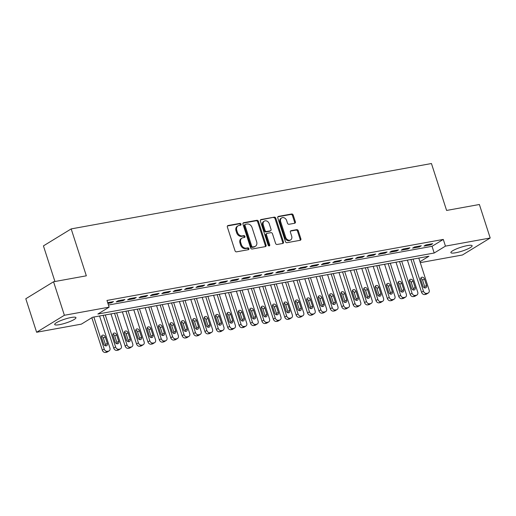 <?xml version="1.0" encoding="UTF-8"?>
<svg xmlns="http://www.w3.org/2000/svg" width="516" height="516" viewBox="0 0 516 516"><rect width="100%" height="100%" fill="white"/><g stroke="black" fill="none" stroke-linecap="round" stroke-linejoin="round"><path stroke-width="0.77" d="M241.03 224.15A0.987 0.774 58.5 0 0 239.946 223.376L228.059 225.531A1.406 1.109 58.5 0 0 227.363 227.046L235.012 250.731A1.406 1.109 58.5 0 0 236.554 251.84L248.448 249.686A0.987 0.774 58.5 0 0 247.854 247.841L246.313 248.125A4.496 3.548 58.5 0 1 241.372 244.565L240.733 242.591A4.496 3.548 58.5 0 1 241.965 238.102A4.496 3.548 58.5 0 1 242.952 237.728L244.494 237.45A0.987 0.774 58.5 0 0 243.9 235.606L242.359 235.889A4.496 3.548 58.5 0 1 237.418 232.329L236.78 230.355A4.496 3.548 58.5 0 1 238.018 225.866A4.496 3.548 58.5 0 1 239.005 225.492L240.54 225.215A0.987 0.774 58.5 0 0 241.03 224.15M240.275 225.266A0.987 0.774 58.5 0 0 239.198 223.834L227.44 225.963M248.177 249.731A0.987 0.774 58.5 0 0 247.1 248.306L245.564 248.583L246.313 248.125M244.229 237.502A0.987 0.774 58.5 0 0 243.152 236.07L241.611 236.347L242.359 235.889M455.647 252.769A11.165 2.006 -17.9 0 1 450.874 252.621A11.165 2.006 -17.9 0 1 456.183 249.022A11.165 2.006 -17.9 0 1 467.354 245.61A11.165 2.006 -17.9 0 1 472.127 245.758A11.165 2.006 -17.9 0 1 466.819 249.351A11.165 2.006 -17.9 0 1 455.647 252.769M59.469 324.654A11.165 2.006 -17.9 0 1 54.696 324.506A11.165 2.006 -17.9 0 1 60.004 320.907A11.165 2.006 -17.9 0 1 71.176 317.495A11.165 2.006 -17.9 0 1 75.949 317.643A11.165 2.006 -17.9 0 1 70.64 321.242A11.165 2.006 -17.9 0 1 59.469 324.654M294.675 223.26A1.406 1.109 58.5 0 0 295.365 221.745L293.217 215.101A1.406 1.109 58.5 0 0 291.675 213.985L278.472 216.385A1.406 1.109 58.5 0 0 277.776 217.9L285.425 241.585A1.406 1.109 58.5 0 0 286.967 242.694L300.177 240.301A1.406 1.109 58.5 0 0 300.867 238.779L298.274 230.755A1.406 1.109 58.5 0 0 296.732 229.646L291.082 230.671A1.406 1.109 58.5 0 0 290.385 232.187L291.675 236.167A3.76 2.967 58.5 0 1 290.643 239.914A3.76 2.967 58.5 0 1 285.683 237.25L280.652 221.661A3.76 2.967 58.5 0 1 281.684 217.913A3.76 2.967 58.5 0 1 286.638 220.577L287.476 223.176A1.406 1.109 58.5 0 0 289.018 224.286L294.675 223.26M419.972 261.715L428.944 256.226L92.622 317.25L81.373 324.138L36.623 332.259L25.8 298.751L53.561 281.762L86.333 275.815L71.182 228.904L431.447 163.533L446.598 210.444L479.377 204.497L490.2 238.005L462.439 254.994L420.269 262.644M53.561 281.762L64.384 315.27L109.128 307.149L97.879 314.038L434.201 253.014L445.45 246.126L490.2 238.005M108.444 305.027L432.034 246.313L443.289 239.424L106.967 300.447L109.128 307.149M443.289 239.424L445.45 246.126M258.419 221.416A1.406 1.109 58.5 0 0 256.871 220.3L243.668 222.699A1.406 1.109 58.5 0 0 242.971 224.215L250.621 247.899A1.406 1.109 58.5 0 0 252.169 249.009L265.372 246.616A1.406 1.109 58.5 0 0 266.069 245.094L258.419 221.416L257.665 221.874A1.406 1.109 58.5 0 0 256.123 220.764L243.049 223.131M261.07 219.539L274.273 217.146A1.406 1.109 58.5 0 1 275.821 218.255L283.465 241.94A1.406 1.109 58.5 0 1 282.774 243.455L277.124 244.481A1.406 1.109 58.5 0 1 275.576 243.371L272.474 233.767A1.406 1.109 58.5 0 0 270.932 232.651L267.185 233.335A1.406 1.109 58.5 0 0 266.488 234.851L269.72 244.848A0.987 0.774 58.5 0 1 268.152 245.132L260.374 221.061A1.406 1.109 58.5 0 1 261.07 219.539L260.515 219.88M107.928 303.421L111.617 302.75L113.494 301.608L107.676 302.66M124.898 299.538L118.054 300.776L116.184 301.925L123.021 300.686L124.898 299.538M136.295 297.468L129.458 298.712L127.581 299.854L134.424 298.616L136.295 297.468M147.699 295.397L140.855 296.642L138.985 297.79L145.822 296.545L147.699 295.397M159.102 293.333L152.259 294.572L150.382 295.72L157.225 294.481L159.102 293.333M170.499 291.263L163.662 292.501L161.785 293.649L168.622 292.411L170.499 291.263M181.903 289.192L175.059 290.437L173.183 291.585L180.026 290.34L181.903 289.192M193.3 287.122L186.463 288.367L184.586 289.515L191.423 288.27L193.3 287.122M204.704 285.058L197.86 286.296L195.983 287.444L202.827 286.206L204.704 285.058M216.101 282.987L209.264 284.226L207.387 285.374L214.23 284.135L216.101 282.987M227.504 280.917L220.661 282.162L218.79 283.31L225.627 282.065L227.504 280.917M238.902 278.853L232.065 280.091L230.188 281.239L237.031 280.001L238.902 278.853M250.305 276.782L243.468 278.021L241.591 279.169L248.428 277.93L250.305 276.782M261.709 274.712L254.865 275.957L252.988 277.105L259.832 275.86L261.709 274.712M273.106 272.642L266.269 273.886L264.392 275.034L271.229 273.79L273.106 272.642M284.51 270.577L277.666 271.816L275.789 272.964L282.633 271.726L284.51 270.577M295.907 268.507L289.07 269.745L287.193 270.894L294.036 269.655L295.907 268.507M307.31 266.437L300.467 267.681L298.596 268.83L305.433 267.585L307.31 266.437M318.707 264.373L311.87 265.611L309.993 266.759L316.837 265.514L318.707 264.373M330.111 262.302L323.268 263.541L321.397 264.689L328.234 263.45L330.111 262.302M341.515 260.232L334.671 261.477L332.794 262.618L339.638 261.38L341.515 260.232M352.912 258.161L346.075 259.406L344.198 260.554L351.035 259.309L352.912 258.161M364.315 256.097L357.472 257.336L355.595 258.484L362.438 257.245L364.315 256.097M375.713 254.027L368.875 255.265L366.999 256.413L373.836 255.175L375.713 254.027M387.116 251.956L380.273 253.201L378.396 254.349L385.239 253.104L387.116 251.956M398.513 249.886L391.676 251.131L389.799 252.279L396.643 251.034L398.513 249.886M409.917 247.822L403.073 249.06L401.203 250.208L408.04 248.97L409.917 247.822M421.314 245.751L414.477 246.99L412.6 248.138L419.443 246.9L421.314 245.751M424.004 246.074L430.841 244.829L432.718 243.681L425.881 244.926L424.004 246.074M71.182 228.904L43.428 245.887L54.935 281.51M36.623 332.259L64.384 315.27M432.034 246.313L434.201 253.014M111.617 302.75L111.372 301.989M123.021 300.686L122.776 299.925M134.424 298.616L134.173 297.855M145.822 296.545L145.577 295.784M157.225 294.481L156.98 293.714M168.622 292.411L168.377 291.65M180.026 290.34L179.781 289.579M191.423 288.27L191.178 287.509M202.827 286.206L202.582 285.438M214.23 284.135L213.979 283.374M225.627 282.065L225.382 281.304M237.031 280.001L236.786 279.233M248.428 277.93L248.183 277.169M259.832 275.86L259.587 275.099M271.229 273.79L270.984 273.029M282.633 271.726L282.387 270.958M294.036 269.655L293.785 268.894M305.433 267.585L305.188 266.824M316.837 265.514L316.585 264.753M328.234 263.45L327.989 262.683M339.638 261.38L339.393 260.619M351.035 259.309L350.79 258.548M362.438 257.245L362.193 256.478M373.836 255.175L373.59 254.414M385.239 253.104L384.994 252.343M396.643 251.034L396.391 250.273M408.04 248.97L407.795 248.202M419.443 246.9L419.198 246.138M430.841 244.829L430.596 244.068M238.018 225.866L237.263 226.331A4.496 3.548 58.5 0 0 236.031 230.813L236.78 230.355M241.611 236.347A4.496 3.548 58.5 0 1 236.67 232.787L236.031 230.813M241.965 238.102L241.217 238.56A4.496 3.548 58.5 0 0 239.985 243.049L240.733 242.591M245.564 248.583A4.496 3.548 58.5 0 1 240.624 245.023L239.985 243.049M265.237 246.642A1.406 1.109 58.5 0 0 265.314 245.558L257.665 221.874M245.493 224.318A0.987 0.774 58.5 0 0 245.01 225.382L251.724 246.164A0.987 0.774 58.5 0 0 252.801 246.945L254.427 246.648A4.496 3.548 58.5 0 0 255.414 246.274A4.496 3.548 58.5 0 0 256.645 241.791L252.06 227.582A4.496 3.548 58.5 0 0 247.119 224.021L245.493 224.318M244.745 224.776A0.987 0.774 58.5 0 0 244.255 225.84L245.01 225.382M255.414 246.274L254.665 246.738A4.496 3.548 58.5 0 1 253.679 247.112L252.053 247.403A0.987 0.774 58.5 0 1 250.97 246.629L244.255 225.84M260.451 219.977L274.273 217.146M282.639 243.481A1.406 1.109 58.5 0 0 282.716 242.397L275.067 218.713A1.406 1.109 58.5 0 0 273.525 217.604M266.875 233.451L266.127 233.909A1.406 1.109 58.5 0 0 265.74 235.309L268.965 245.313L269.72 244.848M268.984 245.913A0.987 0.774 58.5 0 0 268.965 245.313M269.255 223.802A3.76 2.967 58.5 0 0 264.302 221.138A3.76 2.967 58.5 0 0 263.27 224.886L265.043 230.381A1.406 1.109 58.5 0 0 266.585 231.49L270.339 230.813A1.406 1.109 58.5 0 0 271.029 229.291L269.255 223.802M264.302 221.138L263.553 221.596A3.76 2.967 58.5 0 0 262.521 225.344L263.27 224.886M270.648 230.697L269.894 231.155A1.406 1.109 58.5 0 1 269.584 231.271L265.837 231.948A1.406 1.109 58.5 0 1 264.295 230.839L262.521 225.344M281.684 217.913L280.93 218.371A3.76 2.967 58.5 0 0 279.898 222.125L280.652 221.661M290.643 239.914L289.889 240.379A3.76 2.967 58.5 0 1 284.935 237.715L279.898 222.125M300.041 240.321A1.406 1.109 58.5 0 0 300.119 239.237L297.526 231.213A1.406 1.109 58.5 0 0 295.984 230.104L290.463 231.104M294.539 223.286A1.406 1.109 58.5 0 0 294.617 222.203L292.469 215.559A1.406 1.109 58.5 0 0 290.927 214.443L277.853 216.817M91.848 317.727L102.336 350.196A2.864 2.258 -121.5 0 0 105.483 352.467L106.625 352.26A2.864 2.258 -121.5 0 0 107.251 352.022L109.128 350.874A2.864 2.258 58.5 0 0 109.914 348.016L99.569 315.992M109.128 350.874A2.864 2.258 58.5 0 1 108.502 351.112L107.36 351.319A2.864 2.258 58.5 0 1 104.213 349.055L93.867 317.024M105.516 345.836A2.29 1.806 58.5 0 0 105.451 344.527L103.374 338.09A2.29 1.806 58.5 0 0 101.542 336.297M107.328 343.379L105.251 336.948A2.29 1.806 58.5 0 0 102.233 335.323A2.29 1.806 58.5 0 0 101.6 337.606L103.684 344.043A2.29 1.806 58.5 0 0 106.702 345.662A2.29 1.806 58.5 0 0 107.328 343.379L105.451 344.527M103.148 315.341L113.739 348.132A2.864 2.258 -121.5 0 0 116.887 350.396L118.022 350.19A2.864 2.258 -121.5 0 0 118.654 349.951L120.531 348.803A2.864 2.258 58.5 0 0 121.312 345.946L110.972 313.921M120.531 348.803A2.864 2.258 58.5 0 1 119.899 349.042L118.757 349.248A2.864 2.258 58.5 0 1 115.616 346.984L105.27 314.954M116.919 343.766A2.29 1.806 58.5 0 0 116.855 342.456L114.778 336.026A2.29 1.806 58.5 0 0 112.939 334.233M118.732 341.308L116.655 334.878A2.29 1.806 58.5 0 0 113.63 333.252A2.29 1.806 58.5 0 0 113.004 335.535L115.081 341.973A2.29 1.806 58.5 0 0 118.1 343.598A2.29 1.806 58.5 0 0 118.732 341.308L116.855 342.456M114.546 313.27L125.136 346.062A2.864 2.258 -121.5 0 0 128.284 348.332L129.426 348.119A2.864 2.258 -121.5 0 0 130.051 347.887L131.928 346.739A2.864 2.258 58.5 0 0 132.715 343.882L122.369 311.851M131.928 346.739A2.864 2.258 58.5 0 1 131.303 346.971L130.161 347.184A2.864 2.258 58.5 0 1 127.013 344.914L116.668 312.889M128.316 341.695A2.29 1.806 58.5 0 0 128.252 340.386L126.175 333.955A2.29 1.806 58.5 0 0 124.343 332.162M130.129 339.244L128.052 332.807A2.29 1.806 58.5 0 0 125.033 331.182A2.29 1.806 58.5 0 0 124.401 333.471L126.484 339.902A2.29 1.806 58.5 0 0 129.503 341.528A2.29 1.806 58.5 0 0 130.129 339.244L128.252 340.386M125.949 311.206L136.54 343.991A2.864 2.258 -121.5 0 0 139.688 346.262L140.823 346.055A2.864 2.258 -121.5 0 0 141.455 345.817L143.332 344.669A2.864 2.258 58.5 0 0 144.119 341.811L133.773 309.787M143.332 344.669A2.864 2.258 58.5 0 1 142.7 344.907L141.558 345.114A2.864 2.258 58.5 0 1 138.417 342.843L128.071 310.819M139.72 339.631A2.29 1.806 58.5 0 0 139.655 338.322L137.579 331.885A2.29 1.806 58.5 0 0 135.74 330.092M141.532 337.174L139.455 330.737A2.29 1.806 58.5 0 0 136.43 329.118A2.29 1.806 58.5 0 0 135.805 331.401L137.882 337.832A2.29 1.806 58.5 0 0 140.9 339.457A2.29 1.806 58.5 0 0 141.532 337.174L139.655 338.322M137.353 309.136L147.944 341.927A2.864 2.258 -121.5 0 0 151.085 344.191L152.226 343.985A2.864 2.258 -121.5 0 0 152.859 343.746L154.729 342.598A2.864 2.258 58.5 0 0 155.516 339.741L145.17 307.717M154.729 342.598A2.864 2.258 58.5 0 1 154.103 342.837L152.962 343.043A2.864 2.258 58.5 0 1 149.814 340.779L139.475 308.749M151.117 337.561A2.29 1.806 58.5 0 0 151.059 336.251L148.976 329.821A2.29 1.806 58.5 0 0 147.144 328.021M152.929 335.103L150.853 328.673A2.29 1.806 58.5 0 0 147.834 327.047A2.29 1.806 58.5 0 0 147.208 329.331L149.285 335.768A2.29 1.806 58.5 0 0 152.304 337.387A2.29 1.806 58.5 0 0 152.929 335.103L151.059 336.251M148.75 307.065L159.341 339.857A2.864 2.258 -121.5 0 0 162.488 342.121L163.63 341.915A2.864 2.258 -121.5 0 0 164.256 341.676L166.133 340.528A2.864 2.258 58.5 0 0 166.92 337.677L156.574 305.646M166.133 340.528A2.864 2.258 58.5 0 1 165.501 340.766L164.365 340.973A2.864 2.258 58.5 0 1 161.218 338.709L150.872 306.685M162.521 335.49A2.29 1.806 58.5 0 0 162.456 334.181L160.379 327.75A2.29 1.806 58.5 0 0 158.541 325.957M164.333 333.033L162.256 326.602A2.29 1.806 58.5 0 0 159.238 324.977A2.29 1.806 58.5 0 0 158.606 327.267L160.682 333.697A2.29 1.806 58.5 0 0 163.707 335.323A2.29 1.806 58.5 0 0 164.333 333.033L162.456 334.181M160.154 304.995L170.744 337.787A2.864 2.258 -121.5 0 0 173.886 340.057L175.027 339.851A2.864 2.258 -121.5 0 0 175.659 339.612L177.53 338.464A2.864 2.258 58.5 0 0 178.317 335.606L167.971 303.576M177.53 338.464A2.864 2.258 58.5 0 1 176.904 338.702L175.763 338.909A2.864 2.258 58.5 0 1 172.615 336.638L162.276 304.614M173.918 333.42A2.29 1.806 58.5 0 0 173.86 332.117L171.783 325.68A2.29 1.806 58.5 0 0 169.945 323.887M175.737 330.969L173.653 324.532A2.29 1.806 58.5 0 0 170.635 322.913A2.29 1.806 58.5 0 0 170.009 325.196L172.086 331.627A2.29 1.806 58.5 0 0 175.105 333.252A2.29 1.806 58.5 0 0 175.737 330.969L173.86 332.117M171.551 302.931L182.142 335.716A2.864 2.258 -121.5 0 0 185.289 337.986L186.431 337.78A2.864 2.258 -121.5 0 0 187.056 337.541L188.933 336.393A2.864 2.258 58.5 0 0 189.72 333.536L179.375 301.512M188.933 336.393A2.864 2.258 58.5 0 1 188.308 336.632L187.166 336.838A2.864 2.258 58.5 0 1 184.019 334.568L173.673 302.544M185.321 331.356A2.29 1.806 58.5 0 0 185.257 330.046L183.18 323.609A2.29 1.806 58.5 0 0 181.348 321.816M187.134 328.898L185.057 322.461A2.29 1.806 58.5 0 0 182.038 320.842A2.29 1.806 58.5 0 0 181.406 323.126L183.483 329.563A2.29 1.806 58.5 0 0 186.508 331.182A2.29 1.806 58.5 0 0 187.134 328.898L185.257 330.046M182.954 300.86L193.545 333.652A2.864 2.258 -121.5 0 0 196.693 335.916L197.828 335.71A2.864 2.258 -121.5 0 0 198.46 335.471L200.337 334.323A2.864 2.258 58.5 0 0 201.117 331.466L190.778 299.441M200.337 334.323A2.864 2.258 58.5 0 1 199.705 334.562L198.563 334.768A2.864 2.258 58.5 0 1 195.422 332.504L185.076 300.473M196.725 329.285A2.29 1.806 58.5 0 0 196.66 327.976L194.584 321.545A2.29 1.806 58.5 0 0 192.745 319.752M198.537 326.828L196.454 320.397A2.29 1.806 58.5 0 0 193.435 318.772A2.29 1.806 58.5 0 0 192.81 321.055L194.887 327.492A2.29 1.806 58.5 0 0 197.905 329.111A2.29 1.806 58.5 0 0 198.537 326.828L196.66 327.976M194.351 298.79L204.942 331.582A2.864 2.258 -121.5 0 0 208.09 333.846L209.232 333.639A2.864 2.258 -121.5 0 0 209.857 333.401L211.734 332.259A2.864 2.258 58.5 0 0 212.521 329.401L202.175 297.371M211.734 332.259A2.864 2.258 58.5 0 1 211.109 332.491L209.967 332.697A2.864 2.258 58.5 0 1 206.819 330.433L196.473 298.409M208.122 327.215A2.29 1.806 58.5 0 0 208.058 325.906L205.981 319.475A2.29 1.806 58.5 0 0 204.149 317.682M209.935 324.757L207.858 318.327A2.29 1.806 58.5 0 0 204.839 316.701A2.29 1.806 58.5 0 0 204.207 318.991L206.29 325.422A2.29 1.806 58.5 0 0 209.309 327.047A2.29 1.806 58.5 0 0 209.935 324.757L208.058 325.906M205.755 296.726L216.346 329.511A2.864 2.258 -121.5 0 0 219.494 331.782L220.629 331.575A2.864 2.258 -121.5 0 0 221.261 331.337L223.138 330.188A2.864 2.258 58.5 0 0 223.918 327.331L213.579 295.307M223.138 330.188A2.864 2.258 58.5 0 1 222.506 330.427L221.364 330.633A2.864 2.258 58.5 0 1 218.223 328.363L207.877 296.339M219.526 325.145A2.29 1.806 58.5 0 0 219.461 323.842L217.384 317.405A2.29 1.806 58.5 0 0 215.546 315.611M221.338 322.694L219.261 316.256A2.29 1.806 58.5 0 0 216.236 314.637A2.29 1.806 58.5 0 0 215.611 316.921L217.688 323.351A2.29 1.806 58.5 0 0 220.706 324.977A2.29 1.806 58.5 0 0 221.338 322.694L219.461 323.842M217.152 294.655L227.743 327.447A2.864 2.258 -121.5 0 0 230.891 329.711L232.032 329.505A2.864 2.258 -121.5 0 0 232.658 329.266L234.535 328.118A2.864 2.258 58.5 0 0 235.322 325.261L224.976 293.236M234.535 328.118A2.864 2.258 58.5 0 1 233.909 328.357L232.768 328.563A2.864 2.258 58.5 0 1 229.62 326.299L219.274 294.268M230.923 323.08A2.29 1.806 58.5 0 0 230.865 321.771L228.781 315.334A2.29 1.806 58.5 0 0 226.95 313.541M232.735 320.623L230.658 314.192A2.29 1.806 58.5 0 0 227.64 312.567A2.29 1.806 58.5 0 0 227.014 314.85L229.091 321.287A2.29 1.806 58.5 0 0 232.11 322.906A2.29 1.806 58.5 0 0 232.735 320.623L230.865 321.771M228.556 292.585L239.147 325.377A2.864 2.258 -121.5 0 0 242.294 327.641L243.436 327.434A2.864 2.258 -121.5 0 0 244.062 327.196L245.939 326.048A2.864 2.258 58.5 0 0 246.725 323.197L236.38 291.166M245.939 326.048A2.864 2.258 58.5 0 1 245.306 326.286L244.171 326.493A2.864 2.258 58.5 0 1 241.024 324.229L230.678 292.198M242.327 321.01A2.29 1.806 58.5 0 0 242.262 319.701L240.185 313.27A2.29 1.806 58.5 0 0 238.347 311.477M244.139 318.553L242.062 312.122A2.29 1.806 58.5 0 0 239.043 310.497A2.29 1.806 58.5 0 0 238.411 312.78L240.488 319.217A2.29 1.806 58.5 0 0 243.507 320.842A2.29 1.806 58.5 0 0 244.139 318.553L242.262 319.701M239.959 290.514L250.55 323.306A2.864 2.258 -121.5 0 0 253.691 325.577L254.833 325.364A2.864 2.258 -121.5 0 0 255.465 325.132L257.336 323.983A2.864 2.258 58.5 0 0 258.123 321.126L247.777 289.095M257.336 323.983A2.864 2.258 58.5 0 1 256.71 324.222L255.568 324.429A2.864 2.258 58.5 0 1 252.421 322.158L242.081 290.134M253.724 318.94A2.29 1.806 58.5 0 0 253.666 317.63L251.589 311.2A2.29 1.806 58.5 0 0 249.75 309.406M255.536 316.489L253.459 310.051A2.29 1.806 58.5 0 0 250.441 308.426A2.29 1.806 58.5 0 0 249.815 310.716L251.892 317.147A2.29 1.806 58.5 0 0 254.91 318.772A2.29 1.806 58.5 0 0 255.536 316.489L253.666 317.63M251.357 288.45L261.947 321.236A2.864 2.258 -121.5 0 0 265.095 323.506L266.237 323.3A2.864 2.258 -121.5 0 0 266.862 323.061L268.739 321.913A2.864 2.258 58.5 0 0 269.526 319.056L259.18 287.031M268.739 321.913A2.864 2.258 58.5 0 1 268.107 322.152L266.972 322.358A2.864 2.258 58.5 0 1 263.824 320.088L253.479 288.063M265.127 316.876A2.29 1.806 58.5 0 0 265.063 315.566L262.986 309.129A2.29 1.806 58.5 0 0 261.148 307.336M266.94 314.418L264.863 307.981A2.29 1.806 58.5 0 0 261.844 306.362A2.29 1.806 58.5 0 0 261.212 308.645L263.289 315.076A2.29 1.806 58.5 0 0 266.314 316.701A2.29 1.806 58.5 0 0 266.94 314.418L265.063 315.566M262.76 286.38L273.351 319.172A2.864 2.258 -121.5 0 0 276.492 321.436L277.634 321.229A2.864 2.258 -121.5 0 0 278.266 320.991L280.143 319.843A2.864 2.258 58.5 0 0 280.923 316.985L270.584 284.961M280.143 319.843A2.864 2.258 58.5 0 1 279.511 320.081L278.369 320.288A2.864 2.258 58.5 0 1 275.228 318.024L264.882 285.993M276.531 314.805A2.29 1.806 58.5 0 0 276.466 313.496L274.389 307.065A2.29 1.806 58.5 0 0 272.551 305.266M278.343 312.348L276.26 305.917A2.29 1.806 58.5 0 0 273.241 304.292A2.29 1.806 58.5 0 0 272.616 306.575L274.693 313.012A2.29 1.806 58.5 0 0 277.711 314.631A2.29 1.806 58.5 0 0 278.343 312.348L276.466 313.496M274.157 284.31L284.748 317.101A2.864 2.258 -121.5 0 0 287.896 319.365L289.037 319.159A2.864 2.258 -121.5 0 0 289.663 318.92L291.54 317.772A2.864 2.258 58.5 0 0 292.327 314.921L281.981 282.891M291.54 317.772A2.864 2.258 58.5 0 1 290.914 318.011L289.773 318.217A2.864 2.258 58.5 0 1 286.625 315.953L276.279 283.929M287.928 312.735A2.29 1.806 58.5 0 0 287.863 311.425L285.787 304.995A2.29 1.806 58.5 0 0 283.955 303.202M289.74 310.277L287.664 303.847A2.29 1.806 58.5 0 0 284.645 302.221A2.29 1.806 58.5 0 0 284.013 304.511L286.096 310.942A2.29 1.806 58.5 0 0 289.115 312.567A2.29 1.806 58.5 0 0 289.74 310.277L287.863 311.425M285.561 282.246L296.152 315.031A2.864 2.258 -121.5 0 0 299.299 317.301L300.435 317.095A2.864 2.258 -121.5 0 0 301.067 316.856L302.944 315.708A2.864 2.258 58.5 0 0 303.724 312.851L293.385 280.82M302.944 315.708A2.864 2.258 58.5 0 1 302.312 315.947L301.17 316.153A2.864 2.258 58.5 0 1 298.029 313.883L287.683 281.859M299.332 310.664A2.29 1.806 58.5 0 0 299.267 309.361L297.19 302.924A2.29 1.806 58.5 0 0 295.352 301.131M301.144 308.213L299.067 301.776A2.29 1.806 58.5 0 0 296.042 300.157A2.29 1.806 58.5 0 0 295.416 302.44L297.493 308.871A2.29 1.806 58.5 0 0 300.512 310.497A2.29 1.806 58.5 0 0 301.144 308.213L299.267 309.361M296.958 280.175L307.549 312.96A2.864 2.258 -121.5 0 0 310.697 315.231L311.838 315.024A2.864 2.258 -121.5 0 0 312.464 314.786L314.341 313.638A2.864 2.258 58.5 0 0 315.128 310.78L304.782 278.756M314.341 313.638A2.864 2.258 58.5 0 1 313.715 313.876L312.573 314.083A2.864 2.258 58.5 0 1 309.426 311.819L299.08 279.788M310.729 308.6A2.29 1.806 58.5 0 0 310.664 307.291L308.587 300.854A2.29 1.806 58.5 0 0 306.756 299.061M312.541 306.143L310.464 299.706A2.29 1.806 58.5 0 0 307.446 298.087A2.29 1.806 58.5 0 0 306.814 300.37L308.897 306.807A2.29 1.806 58.5 0 0 311.916 308.426A2.29 1.806 58.5 0 0 312.541 306.143L310.664 307.291M308.362 278.105L318.952 310.896A2.864 2.258 -121.5 0 0 322.1 313.16L323.235 312.954A2.864 2.258 -121.5 0 0 323.867 312.715L325.744 311.567A2.864 2.258 58.5 0 0 326.531 308.71L316.185 276.686M325.744 311.567A2.864 2.258 58.5 0 1 325.112 311.806L323.977 312.012A2.864 2.258 58.5 0 1 320.829 309.748L310.484 277.718M322.132 306.53A2.29 1.806 58.5 0 0 322.068 305.22L319.991 298.79A2.29 1.806 58.5 0 0 318.153 296.997M323.945 304.072L321.868 297.642A2.29 1.806 58.5 0 0 318.843 296.016A2.29 1.806 58.5 0 0 318.217 298.3L320.294 304.737A2.29 1.806 58.5 0 0 323.313 306.356A2.29 1.806 58.5 0 0 323.945 304.072L322.068 305.22M319.765 276.034L330.356 308.826A2.864 2.258 -121.5 0 0 333.497 311.09L334.639 310.884A2.864 2.258 -121.5 0 0 335.271 310.645L337.142 309.503A2.864 2.258 58.5 0 0 337.928 306.646L327.583 274.615M337.142 309.503A2.864 2.258 58.5 0 1 336.516 309.735L335.374 309.948A2.864 2.258 58.5 0 1 332.227 307.678L321.887 275.654M333.53 304.459A2.29 1.806 58.5 0 0 333.471 303.15L331.388 296.719A2.29 1.806 58.5 0 0 329.556 294.926M335.342 302.002L333.265 295.571A2.29 1.806 58.5 0 0 330.246 293.946A2.29 1.806 58.5 0 0 329.621 296.236L331.698 302.666A2.29 1.806 58.5 0 0 334.716 304.292A2.29 1.806 58.5 0 0 335.342 302.002L333.471 303.15M331.162 273.97L341.753 306.756A2.864 2.258 -121.5 0 0 344.901 309.026L346.043 308.82A2.864 2.258 -121.5 0 0 346.668 308.581L348.545 307.433A2.864 2.258 58.5 0 0 349.332 304.575L338.986 272.551M348.545 307.433A2.864 2.258 58.5 0 1 347.913 307.671L346.778 307.878A2.864 2.258 58.5 0 1 343.63 305.607L333.284 273.583M344.933 302.395A2.29 1.806 58.5 0 0 344.869 301.086L342.792 294.649A2.29 1.806 58.5 0 0 340.953 292.856M346.746 299.938L344.669 293.501A2.29 1.806 58.5 0 0 341.65 291.882A2.29 1.806 58.5 0 0 341.018 294.165L343.095 300.596A2.29 1.806 58.5 0 0 346.12 302.221A2.29 1.806 58.5 0 0 346.746 299.938L344.869 301.086M342.566 271.9L353.157 304.692A2.864 2.258 -121.5 0 0 356.298 306.955L357.44 306.749A2.864 2.258 -121.5 0 0 358.072 306.51L359.942 305.362A2.864 2.258 58.5 0 0 360.729 302.505L350.383 270.481M359.942 305.362A2.864 2.258 58.5 0 1 359.317 305.601L358.175 305.807A2.864 2.258 58.5 0 1 355.027 303.543L344.688 271.513M356.33 300.325A2.29 1.806 58.5 0 0 356.272 299.016L354.195 292.585A2.29 1.806 58.5 0 0 352.357 290.785M358.149 297.867L356.066 291.437A2.29 1.806 58.5 0 0 353.047 289.811A2.29 1.806 58.5 0 0 352.422 292.095L354.498 298.532A2.29 1.806 58.5 0 0 357.517 300.151A2.29 1.806 58.5 0 0 358.149 297.867L356.272 299.016M353.963 269.829L364.554 302.621A2.864 2.258 -121.5 0 0 367.702 304.885L368.843 304.679A2.864 2.258 -121.5 0 0 369.469 304.44L371.346 303.292A2.864 2.258 58.5 0 0 372.133 300.441L361.787 268.41M371.346 303.292A2.864 2.258 58.5 0 1 370.72 303.531L369.579 303.737A2.864 2.258 58.5 0 1 366.431 301.473L356.085 269.442M367.734 298.254A2.29 1.806 58.5 0 0 367.669 296.945L365.592 290.514A2.29 1.806 58.5 0 0 363.761 288.721M369.546 295.797L367.469 289.366A2.29 1.806 58.5 0 0 364.451 287.741A2.29 1.806 58.5 0 0 363.819 290.024L365.896 296.461A2.29 1.806 58.5 0 0 368.921 298.087A2.29 1.806 58.5 0 0 369.546 295.797L367.669 296.945M365.367 267.759L375.958 300.551A2.864 2.258 -121.5 0 0 379.105 302.821L380.24 302.608A2.864 2.258 -121.5 0 0 380.873 302.376L382.749 301.228A2.864 2.258 58.5 0 0 383.53 298.371L373.191 266.34M382.749 301.228A2.864 2.258 58.5 0 1 382.117 301.467L380.976 301.673A2.864 2.258 58.5 0 1 377.835 299.403L367.489 267.378M379.137 296.184A2.29 1.806 58.5 0 0 379.073 294.881L376.996 288.444A2.29 1.806 58.5 0 0 375.158 286.651M380.95 293.733L378.867 287.296A2.29 1.806 58.5 0 0 375.848 285.671A2.29 1.806 58.5 0 0 375.222 287.96L377.299 294.391A2.29 1.806 58.5 0 0 380.318 296.016A2.29 1.806 58.5 0 0 380.95 293.733L379.073 294.881M376.764 265.695L387.355 298.48A2.864 2.258 -121.5 0 0 390.502 300.751L391.644 300.544A2.864 2.258 -121.5 0 0 392.27 300.306L394.147 299.157A2.864 2.258 58.5 0 0 394.933 296.3L384.588 264.276M394.147 299.157A2.864 2.258 58.5 0 1 393.521 299.396L392.379 299.603A2.864 2.258 58.5 0 1 389.232 297.332L378.886 265.308M390.535 294.12A2.29 1.806 58.5 0 0 390.47 292.811L388.393 286.374A2.29 1.806 58.5 0 0 386.561 284.58M392.347 291.663L390.27 285.225A2.29 1.806 58.5 0 0 387.252 283.606A2.29 1.806 58.5 0 0 386.619 285.89L388.703 292.32A2.29 1.806 58.5 0 0 391.721 293.946A2.29 1.806 58.5 0 0 392.347 291.663L390.47 292.811M388.167 263.624L398.758 296.416A2.864 2.258 -121.5 0 0 401.906 298.68L403.041 298.474A2.864 2.258 -121.5 0 0 403.673 298.235L405.55 297.087A2.864 2.258 58.5 0 0 406.331 294.23L395.991 262.205M405.55 297.087A2.864 2.258 58.5 0 1 404.918 297.326L403.776 297.532A2.864 2.258 58.5 0 1 400.635 295.268L390.29 263.237M401.938 292.05A2.29 1.806 58.5 0 0 401.874 290.74L399.797 284.31A2.29 1.806 58.5 0 0 397.959 282.51M403.751 289.592L401.674 283.161A2.29 1.806 58.5 0 0 398.649 281.536A2.29 1.806 58.5 0 0 398.023 283.819L400.1 290.256A2.29 1.806 58.5 0 0 403.119 291.875A2.29 1.806 58.5 0 0 403.751 289.592L401.874 290.74M399.571 261.554L410.156 294.346A2.864 2.258 -121.5 0 0 413.303 296.61L414.445 296.403A2.864 2.258 -121.5 0 0 415.07 296.165L416.947 295.017A2.864 2.258 58.5 0 0 417.734 292.166L407.388 260.135M416.947 295.017A2.864 2.258 58.5 0 1 416.322 295.255L415.18 295.462A2.864 2.258 58.5 0 1 412.032 293.198L401.687 261.173M413.335 289.979A2.29 1.806 58.5 0 0 413.277 288.67L411.194 282.239A2.29 1.806 58.5 0 0 409.362 280.446M415.148 287.522L413.071 281.091A2.29 1.806 58.5 0 0 410.052 279.466A2.29 1.806 58.5 0 0 409.427 281.755L411.504 288.186A2.29 1.806 58.5 0 0 414.522 289.811A2.29 1.806 58.5 0 0 415.148 287.522L413.277 288.67M410.968 259.49L421.559 292.275A2.864 2.258 -121.5 0 0 424.707 294.546L425.848 294.339A2.864 2.258 -121.5 0 0 426.474 294.101L428.351 292.953A2.864 2.258 58.5 0 0 429.138 290.095L418.792 258.065M428.351 292.953A2.864 2.258 58.5 0 1 427.719 293.191L426.584 293.398A2.864 2.258 58.5 0 1 423.436 291.127L413.09 259.103M424.739 287.909A2.29 1.806 58.5 0 0 424.674 286.606L422.598 280.169A2.29 1.806 58.5 0 0 420.759 278.376M426.551 285.458L424.475 279.021A2.29 1.806 58.5 0 0 421.456 277.402A2.29 1.806 58.5 0 0 420.824 279.685L422.901 286.116A2.29 1.806 58.5 0 0 425.919 287.741A2.29 1.806 58.5 0 0 426.551 285.458L424.674 286.606M239.198 223.834L239.946 223.376M247.1 248.306L247.854 247.841M243.152 236.07L243.9 235.606M236.67 232.787L237.418 232.329M240.624 245.023L241.372 244.565M227.504 225.866L228.059 225.531M265.314 245.558L266.069 245.094M243.113 223.035L243.668 222.699M256.123 220.764L256.871 220.3M250.97 246.629L251.724 246.164M252.053 247.403L252.801 246.945M253.679 247.112L254.427 246.648M275.067 218.713L275.821 218.255M282.716 242.397L283.465 241.94M265.74 235.309L266.488 234.851M264.295 230.839L265.043 230.381M265.837 231.948L266.585 231.49M269.584 231.271L270.339 230.813M284.935 237.715L285.683 237.25M290.527 231.007L291.082 230.671M295.984 230.104L296.732 229.646M297.526 231.213L298.274 230.755M300.119 239.237L300.867 238.779M277.918 216.72L278.472 216.385M290.927 214.443L291.675 213.985M292.469 215.559L293.217 215.101M294.617 222.203L295.365 221.745M104.213 349.055L102.336 350.196M107.36 351.319L105.483 352.467M108.502 351.112L106.625 352.26M103.374 338.09L105.251 336.948M115.616 346.984L113.739 348.132M118.757 349.248L116.887 350.396M119.899 349.042L118.022 350.19M114.778 336.026L116.655 334.878M127.013 344.914L125.136 346.062M130.161 347.184L128.284 348.332M131.303 346.971L129.426 348.119M126.175 333.955L128.052 332.807M138.417 342.843L136.54 343.991M141.558 345.114L139.688 346.262M142.7 344.907L140.823 346.055M137.579 331.885L139.455 330.737M149.814 340.779L147.944 341.927M152.962 343.043L151.085 344.191M154.103 342.837L152.226 343.985M148.976 329.821L150.853 328.673M161.218 338.709L159.341 339.857M164.365 340.973L162.488 342.121M165.501 340.766L163.63 341.915M160.379 327.75L162.256 326.602M172.615 336.638L170.744 337.787M175.763 338.909L173.886 340.057M176.904 338.702L175.027 339.851M171.783 325.68L173.653 324.532M184.019 334.568L182.142 335.716M187.166 336.838L185.289 337.986M188.308 336.632L186.431 337.78M183.18 323.609L185.057 322.461M195.422 332.504L193.545 333.652M198.563 334.768L196.693 335.916M199.705 334.562L197.828 335.71M194.584 321.545L196.454 320.397M206.819 330.433L204.942 331.582M209.967 332.697L208.09 333.846M211.109 332.491L209.232 333.639M205.981 319.475L207.858 318.327M218.223 328.363L216.346 329.511M221.364 330.633L219.494 331.782M222.506 330.427L220.629 331.575M217.384 317.405L219.261 316.256M229.62 326.299L227.743 327.447M232.768 328.563L230.891 329.711M233.909 328.357L232.032 329.505M228.781 315.334L230.658 314.192M241.024 324.229L239.147 325.377M244.171 326.493L242.294 327.641M245.306 326.286L243.436 327.434M240.185 313.27L242.062 312.122M252.421 322.158L250.55 323.306M255.568 324.429L253.691 325.577M256.71 324.222L254.833 325.364M251.589 311.2L253.459 310.051M263.824 320.088L261.947 321.236M266.972 322.358L265.095 323.506M268.107 322.152L266.237 323.3M262.986 309.129L264.863 307.981M275.228 318.024L273.351 319.172M278.369 320.288L276.492 321.436M279.511 320.081L277.634 321.229M274.389 307.065L276.26 305.917M286.625 315.953L284.748 317.101M289.773 318.217L287.896 319.365M290.914 318.011L289.037 319.159M285.787 304.995L287.664 303.847M298.029 313.883L296.152 315.031M301.17 316.153L299.299 317.301M302.312 315.947L300.435 317.095M297.19 302.924L299.067 301.776M309.426 311.819L307.549 312.96M312.573 314.083L310.697 315.231M313.715 313.876L311.838 315.024M308.587 300.854L310.464 299.706M320.829 309.748L318.952 310.896M323.977 312.012L322.1 313.16M325.112 311.806L323.235 312.954M319.991 298.79L321.868 297.642M332.227 307.678L330.356 308.826M335.374 309.948L333.497 311.09M336.516 309.735L334.639 310.884M331.388 296.719L333.265 295.571M343.63 305.607L341.753 306.756M346.778 307.878L344.901 309.026M347.913 307.671L346.043 308.82M342.792 294.649L344.669 293.501M355.027 303.543L353.157 304.692M358.175 305.807L356.298 306.955M359.317 305.601L357.44 306.749M354.195 292.585L356.066 291.437M366.431 301.473L364.554 302.621M369.579 303.737L367.702 304.885M370.72 303.531L368.843 304.679M365.592 290.514L367.469 289.366M377.835 299.403L375.958 300.551M380.976 301.673L379.105 302.821M382.117 301.467L380.24 302.608M376.996 288.444L378.867 287.296M389.232 297.332L387.355 298.48M392.379 299.603L390.502 300.751M393.521 299.396L391.644 300.544M388.393 286.374L390.27 285.225M400.635 295.268L398.758 296.416M403.776 297.532L401.906 298.68M404.918 297.326L403.041 298.474M399.797 284.31L401.674 283.161M412.032 293.198L410.156 294.346M415.18 295.462L413.303 296.61M416.322 295.255L414.445 296.403M411.194 282.239L413.071 281.091M423.436 291.127L421.559 292.275M426.584 293.398L424.707 294.546M427.719 293.191L425.848 294.339M422.598 280.169L424.475 279.021M244.526 224.86L245.281 224.395"/></g></svg>
